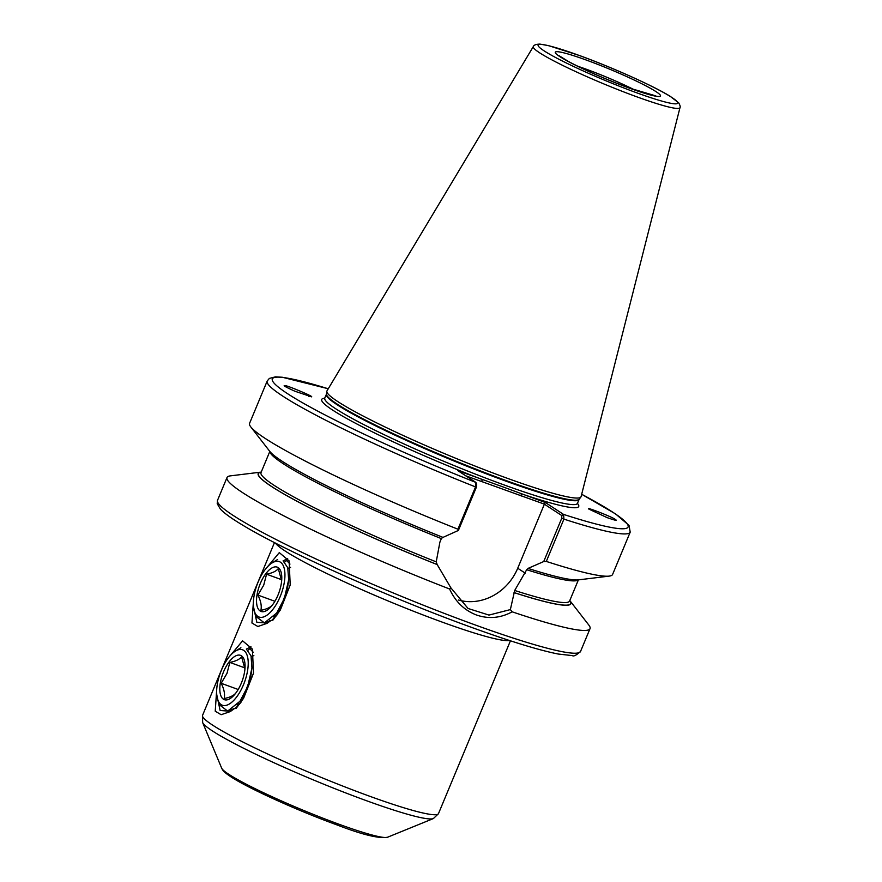 <?xml version="1.0" encoding="UTF-8"?>
<svg xmlns="http://www.w3.org/2000/svg" width="882" height="882" viewBox="0 0 882 882"><rect width="100%" height="100%" fill="white"/><g stroke="black" fill="none" stroke-linecap="round" stroke-linejoin="round"><path stroke-width="1.32" d="M311.5 396.856A11.995 1.632 -12.5 0 0 311.478 396.801C314.62 396.867 284.18 384.155 284.831 385.677L284.467 385.831M284.831 385.677C282.604 385.302 285.944 387.143 294.853 391.211L311.478 396.801A11.995 1.632 -12.5 0 0 308.634 396.437M588.933 509.112L607.003 517.58C615.316 520.468 618.028 521.075 615.14 519.388C614.192 517.745 584.248 506.014 588.933 509.112L588.956 508.958M615.89 520.193L615.14 519.388M457.923 529.2A196.609 18.004 -157.4 0 1 250.797 426.921L269.76 451.352A169.366 15.512 -157.4 0 0 442.985 537.392L458.386 530.446L457.923 529.2L475.53 486.908L475.927 482.454L457.813 470.613L502.067 486.566L545.44 502.564L563.554 514.404L563.918 519.123L546.311 561.426L543.72 561.547L528.109 568.372M581.073 496.643A137.614 12.602 -157.4 0 1 580.852 497.073A137.614 12.602 -157.4 0 1 505.54 477.647A137.614 12.602 -157.4 0 1 326.836 391.343A137.614 12.602 -157.4 0 1 326.99 390.88L533.312 46.581A79.446 7.276 -157.4 0 0 636.385 96.667A79.446 7.276 -157.4 0 0 679.989 107.637L581.073 496.643M569.794 600.532A169.366 15.512 -157.4 0 1 569.849 600.609L588.812 625.04A196.609 18.004 -157.4 0 1 590.036 628.646A196.609 18.004 -157.4 0 1 512.166 611.821C500.535 618.117 488.639 619.186 476.478 615.008C464.351 610.333 455.388 601.656 449.588 589A196.609 18.004 -157.4 0 1 227.005 477.537A196.609 18.004 -157.4 0 1 230.434 475.861L261.127 472.102A169.366 15.512 -157.4 0 1 261.226 472.091M231.084 709.834A31.454 13.792 -70 0 0 233.587 709.249M267.797 621.634A31.454 13.792 -70 0 0 270.3 621.038M510.435 640.806L438.442 813.722L433.371 818.573A125.498 11.488 -157.4 0 1 365.435 800.327A125.498 11.488 -157.4 0 1 202.64 722.534L202.551 715.357A127.791 11.698 22.6 0 0 368.422 795.784A127.791 11.698 22.6 0 0 438.442 813.722M216.718 689.283L215.23 711.212L221.128 714.707L230.29 711.576L234.392 708.588L236.155 708.389L243.597 698.235L253.498 673.209L252.406 649.097L242.594 640.839L230.72 655.072M253.443 601.083L251.943 623.012L257.853 626.507L267.014 623.365L271.105 620.388L272.88 620.178L280.322 610.035L290.211 584.998L289.12 560.886L279.307 552.628L267.433 566.872M289.98 564.072L285.735 559.552M277.51 614.368L271.865 620.311M269.451 621.689L266.651 622.185M253.487 606.618L256.838 622.273L267.433 623.1M253.266 652.283L249.011 647.763M240.786 702.568L235.141 708.511M232.738 709.9L229.937 710.396M216.774 694.818L220.125 710.473L230.72 711.3M543.72 561.547L561.779 518.175L563.918 519.123A196.609 18.004 -157.4 0 0 630.211 532.133L612.604 574.425A196.609 18.004 -157.4 0 1 609.186 576.111A196.609 18.004 -157.4 0 1 546.311 561.426M609.186 576.111L578.493 579.871A169.366 15.512 -157.4 0 1 528.318 568.493M528.208 568.427L526.686 569.728L514.691 590.466L510.358 609.594L512.166 611.821M449.588 589L450.945 587.941L437.185 564.579A169.366 15.512 -157.4 0 1 261.127 472.102M437.185 564.579L436.215 561.856L439.92 542.055L441.353 538.615L442.874 537.314M476.732 484.902L475.927 482.454A192.673 17.64 -157.4 0 1 289.902 395.191A192.673 17.64 -157.4 0 1 328.247 388.786M250.797 426.921A196.609 18.004 -157.4 0 1 249.584 423.316L267.191 381.024A196.609 18.004 -157.4 0 0 475.53 486.908L476.445 487.062L458.386 530.446M569.849 600.609A169.366 15.512 -157.4 0 1 514.151 592.638M561.779 518.175L561.768 515.54L544.282 504.107L465.751 475.806M458.519 600.047A50.528 45.18 123.2 0 0 517.723 568.24L544.282 504.438M476.423 484.427L476.445 487.062M450.945 587.941L468.066 608.481L488.97 615.085L510.358 609.594M561.768 515.54L563.554 514.404A192.673 17.64 -157.4 0 0 581.668 494.273L615.603 513.952L629.02 525.385L630.211 532.133M579.044 499.488A136.831 12.524 -157.4 0 1 503.997 480.436A136.831 12.524 -157.4 0 1 326.395 394.32L326.483 394.034A136.908 12.535 -157.4 0 0 504.261 479.896A136.908 12.535 -157.4 0 0 579.198 499.223L577.434 503.379A136.831 12.524 -157.4 0 1 502.387 484.317A136.831 12.524 -157.4 0 1 324.785 398.212A139.191 12.745 -157.4 0 0 481.991 479.422L481.969 481.715M544.282 504.107L545.44 502.564M577.357 503.931L577.434 503.379A139.191 12.745 -157.4 0 1 521.273 493.755L521.262 496.037M236.541 692.05L235.891 692.921C233.951 695.501 230.048 697.375 224.182 698.544C225.119 694.178 224.116 689.096 221.161 683.285L226.983 673.385L229.849 662.415C235.692 661.257 239.595 659.383 241.558 656.792L244.92 668.854M223.598 671.731A23.593 10.341 110 0 1 238.074 655.117A23.593 10.341 110 0 1 244.964 668.633A23.593 10.341 110 0 1 241.282 683.285A23.593 10.341 110 0 1 236.31 692.37A23.593 10.341 110 0 1 221.625 697.298A23.593 10.341 110 0 1 223.598 671.731M221.382 670.287A29.492 12.921 -70 0 0 217.7 699.536A29.492 12.921 -70 0 0 243.487 684.741A29.492 12.921 -70 0 0 247.544 656.792A29.492 12.921 -70 0 0 235.329 651.159A29.492 12.921 -70 0 0 221.382 670.287M250.962 646.793L246.376 649.075L251.039 655.943L251.954 668.06L247.644 686.615L239.959 701.267L227.666 711.079L219.409 704.795L217.7 699.536M237.523 704.365L237.545 706.438M247.952 650.288L250.146 648.424M237.181 704.751L237.523 706.46M253.862 655.558L251.227 656.605M233.102 708.544L233.741 709.117M240.599 700.352L244.325 694.531L250.642 677.541L251.954 668.06M239.573 704.156L238.14 703.627M244.909 667.906L229.849 662.415M238.184 689.492L221.161 683.285M273.255 603.839L272.615 604.71C270.664 607.29 266.761 609.164 260.896 610.333C261.844 605.967 260.829 600.885 257.875 595.074L263.707 585.185L266.562 574.204C272.406 573.046 276.309 571.183 278.271 568.592L281.634 580.643M260.311 583.52A23.593 10.341 110 0 1 274.787 566.917A23.593 10.341 110 0 1 281.689 580.433A23.593 10.341 110 0 1 277.995 595.085A23.593 10.341 110 0 1 273.034 604.159A23.593 10.341 110 0 1 258.338 609.087A23.593 10.341 110 0 1 260.311 583.52M258.095 582.076A29.492 12.921 -70 0 0 254.413 611.336A29.492 12.921 -70 0 0 280.2 596.53A29.492 12.921 -70 0 0 284.269 568.581A29.492 12.921 -70 0 0 272.053 562.959A29.492 12.921 -70 0 0 258.095 582.076M287.675 558.582L283.089 560.875L287.752 567.732L288.668 579.849L284.357 598.415L276.672 613.056L264.391 622.868L256.122 616.584L254.413 611.336M274.236 616.154L274.258 618.227L273.894 616.54M284.677 562.088L286.859 560.213M290.575 567.358L287.94 568.405M269.815 620.333L270.454 620.917M277.312 612.141L281.049 606.331L287.356 589.33L288.668 579.849M276.298 615.945L274.853 615.427M281.623 579.694L266.562 574.204M274.897 601.292L257.875 595.074M586.541 60.141A57.021 5.226 -157.4 0 1 656.054 91.662A57.021 5.226 -157.4 0 1 629.274 88.079A57.021 5.226 -157.4 0 1 559.75 56.558A57.021 5.226 -157.4 0 1 586.541 60.141M634.831 90.019A49.149 4.498 22.6 0 0 586.475 69.292A49.149 4.498 22.6 0 0 577.644 66.216M338.71 824.13A90.207 8.258 22.6 0 0 387.529 837.239C379.028 838.793 362.094 834.648 336.715 824.813C299.483 811.33 251.326 789.699 232.804 778.034C222.055 771.199 222.672 769.732 221.691 768.211A90.207 8.258 22.6 0 0 338.71 824.13M509.322 640.453A127.791 11.698 -157.4 0 1 440.912 621.645A127.791 11.698 -157.4 0 1 275.515 543.125M590.036 628.646L580.554 651.423A196.609 18.004 -157.4 0 1 472.719 624.048A196.609 18.004 -157.4 0 1 217.534 500.315L227.005 477.537M579.584 55.599A75.554 6.913 -157.4 0 1 671.709 97.373A75.554 6.913 -157.4 0 1 636.22 92.621A75.554 6.913 -157.4 0 1 544.095 50.847A75.554 6.913 -157.4 0 1 579.584 55.599M578.228 579.893A167.117 15.303 -157.4 0 1 526.686 569.728M578.394 579.882L569.574 601.05A167.117 15.303 -157.4 0 1 514.691 590.466M569.728 600.686A169.079 15.479 -157.4 0 1 514.041 592.561M437.075 564.502A169.079 15.479 -157.4 0 1 261.16 472.234M441.353 538.615A167.117 15.303 -157.4 0 1 269.925 451.562M436.215 561.856A167.117 15.303 -157.4 0 1 261.006 472.609L260.962 472.719M525.253 573.168L517.723 568.24M655.866 95.906L628.954 87.924C605.702 79.27 585.571 70.483 568.559 61.575L558.637 55.434M387.529 837.239L433.371 818.573M580.554 651.423C576.42 655.227 573.675 656.627 572.319 655.602L558.174 654.025C538.527 650.111 509.101 641.027 469.897 626.782C388.554 597.346 282.802 549.96 241.006 524.129C231.029 518.109 224.16 513.103 220.401 509.123L217.215 503.688L217.534 500.315M324.444 398.653L326.395 394.32M579.198 499.223L580.852 497.073M679.989 107.637C680.529 107.009 680.11 105.421 678.732 102.885L670.155 96.303C653.849 86.094 611.843 67.252 579.43 55.511L548.659 45.666L539.938 44.1C536.013 44.21 533.808 45.048 533.312 46.581M274.467 542.584L202.551 715.357M328.269 388.753L282.273 377.242L275.493 376.846L269.363 378.411L267.191 381.024M269.826 451.43L261.006 472.609M326.483 394.034L326.836 391.343M221.691 768.211L202.64 722.534M240.455 703.031L240.962 702.326M277.18 614.831L277.687 614.126M235.329 651.159L240.896 647.708M239.959 701.267L241.194 699.536M272.053 562.959L277.61 559.497M276.672 613.056L277.907 611.336"/></g></svg>
